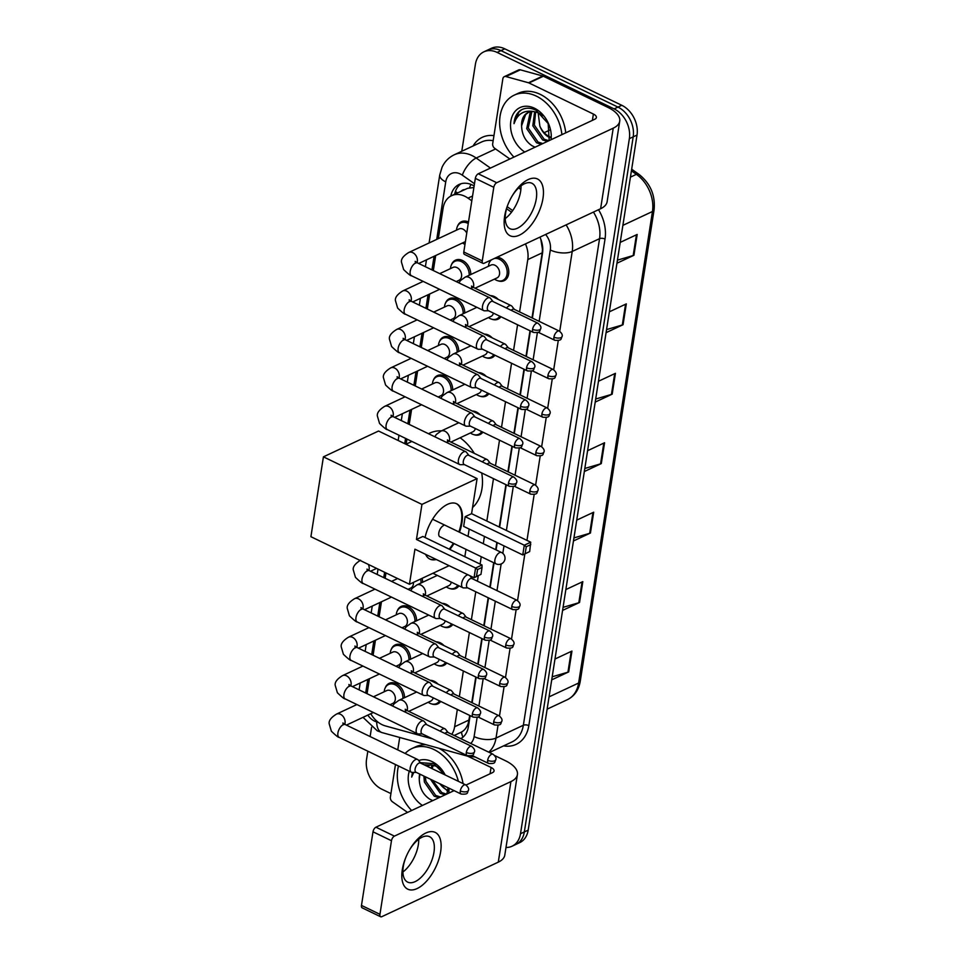 <?xml version="1.0" encoding="UTF-8"?>
<svg xmlns="http://www.w3.org/2000/svg" width="965" height="965" viewBox="0 0 965 965"><rect width="100%" height="100%" fill="white"/><g stroke="black" fill="none" stroke-linecap="round" stroke-linejoin="round"><path stroke-width="1.45" d="M490.437 295.64A12.605 9.336 64.9 0 1 494.502 296.617A12.605 9.336 64.9 0 1 498.266 299.427M500.944 316.737A12.605 9.336 64.9 0 1 498.097 319.15A12.605 9.336 64.9 0 1 492.066 319.282M484.418 334.107A12.605 9.336 64.9 0 1 488.471 335.084A12.605 9.336 64.9 0 1 492.247 337.895M494.924 355.217A12.605 9.336 64.9 0 1 492.078 357.617A12.605 9.336 64.9 0 1 486.046 357.75M478.387 372.587A12.605 9.336 64.9 0 1 482.452 373.552A12.605 9.336 64.9 0 1 486.215 376.362M488.893 393.684A12.605 9.336 64.9 0 1 486.058 396.084A12.605 9.336 64.9 0 1 480.027 396.217M472.368 411.054A12.605 9.336 64.9 0 1 476.421 412.031A12.605 9.336 64.9 0 1 480.196 414.829M482.874 432.151A12.605 9.336 64.9 0 1 480.027 434.552A12.605 9.336 64.9 0 1 473.996 434.684M458.918 585.815A12.605 9.336 64.9 0 1 455.938 588.433A12.605 9.336 64.9 0 1 449.907 588.566M442.247 603.39A12.605 9.336 64.9 0 1 446.3 604.367A12.605 9.336 64.9 0 1 450.076 607.178M452.754 624.5A12.605 9.336 64.9 0 1 449.907 626.9A12.605 9.336 64.9 0 1 443.876 627.033M436.216 641.87A12.605 9.336 64.9 0 1 440.281 642.835A12.605 9.336 64.9 0 1 444.057 645.645M446.735 662.967A12.605 9.336 64.9 0 1 443.888 665.368A12.605 9.336 64.9 0 1 437.857 665.5M430.197 680.337A12.605 9.336 64.9 0 1 434.25 681.314A12.605 9.336 64.9 0 1 438.026 684.113M440.703 701.434A12.605 9.336 64.9 0 1 437.857 703.835A12.605 9.336 64.9 0 1 431.825 703.968M497.072 257.197A12.605 9.336 64.9 0 1 500.521 258.15A12.605 9.336 64.9 0 1 508.603 269.681A12.605 9.336 64.9 0 1 504.128 280.682A12.605 9.336 64.9 0 1 498.097 280.815M385.216 687.9A12.605 9.336 64.9 0 1 389.185 683.353A12.605 9.336 64.9 0 1 396.265 683.654A12.605 9.336 64.9 0 1 404.528 697.683M391.235 649.421A12.605 9.336 64.9 0 1 395.204 644.885A12.605 9.336 64.9 0 1 402.284 645.187A12.605 9.336 64.9 0 1 410.547 659.216M397.266 610.954A12.605 9.336 64.9 0 1 401.223 606.406A12.605 9.336 64.9 0 1 408.316 606.72A12.605 9.336 64.9 0 1 416.578 620.748M422.103 578.325A12.605 9.336 64.9 0 1 422.598 582.281M445.456 303.203A12.605 9.336 64.9 0 1 449.425 298.655A12.605 9.336 64.9 0 1 456.505 298.969A12.605 9.336 64.9 0 1 464.768 312.998M451.475 264.736A12.605 9.336 64.9 0 1 455.444 260.188A12.605 9.336 64.9 0 1 462.524 260.502A12.605 9.336 64.9 0 1 470.799 274.53M439.425 341.67A12.605 9.336 64.9 0 1 443.393 337.123A12.605 9.336 64.9 0 1 450.486 337.436A12.605 9.336 64.9 0 1 458.749 351.465M433.406 380.138A12.605 9.336 64.9 0 1 437.374 375.602A12.605 9.336 64.9 0 1 444.455 375.904A12.605 9.336 64.9 0 1 452.718 389.932M471.813 200.816L467.989 198.139A23.643 17.515 -115.1 0 0 464.841 196.269A23.643 17.515 -115.1 0 0 451.548 195.69A23.643 17.515 -115.1 0 0 443.104 208.187L438.327 238.645M473.887 187.524L467.543 188.332L451.548 195.69M532.005 317.895L542.197 252.854L542.475 249.296L540.822 239.26M454.201 735.487L461.451 732.073C464.491 730.433 466.746 727.514 468.242 723.328L469.75 715.451M471.764 702.592L475.781 676.984M477.796 664.125L481.8 638.516M483.815 625.646L488.181 597.757M489.846 587.178L493.67 562.716M495.708 549.7L496.854 542.427M499.267 527.023L505.901 484.635M507.916 471.776L511.92 446.168M513.935 433.309L517.952 407.7M519.966 394.842L523.971 369.233M525.985 356.362L529.99 330.766M519.592 311.9L527.783 259.597A23.643 17.515 -115.1 0 0 525.467 243.904M451.789 734.317A23.643 17.515 -115.1 0 0 454.624 726.754L457.338 709.456M459.352 696.597L463.357 670.989M465.371 658.13L469.388 632.521M471.403 619.651L475.769 591.762M477.422 581.183L478.278 575.755M480.1 564.079L481.258 556.721M483.296 543.705L484.43 536.431M486.843 521.028L493.477 478.652M495.491 465.781L499.508 440.173M501.523 427.314L505.527 401.705M507.542 388.847L511.559 363.238M513.573 350.367L517.578 324.771M370.765 713.714A23.643 17.515 -115.1 0 0 385.349 725.909L432.706 738.949M435.685 255.544L433.333 270.55M429.654 294.011L427.314 309.017M423.635 332.479L421.283 347.484M417.616 370.946L415.264 385.952M411.585 409.413L409.232 424.419M406.941 439.063L406.144 444.153M385.976 572.933L385.144 578.3M381.465 601.762L379.112 616.768M375.445 640.229L373.093 655.235M369.414 678.697L367.074 693.702M489.472 262.384A12.605 9.336 64.9 0 1 490.606 260.224M457.506 226.268A12.605 9.336 64.9 0 1 461.463 221.721A12.605 9.336 64.9 0 1 468.495 221.998M474.129 185.968A23.643 17.515 -115.1 0 0 472.392 185.027A23.643 17.515 -115.1 0 0 459.111 184.46A23.643 17.515 -115.1 0 0 450.812 196.076M454.66 194.242A23.643 17.515 64.9 0 1 461.101 183.712M461.777 151.264L475.395 64.329A23.643 17.515 64.9 0 1 483.851 51.845A23.643 17.515 64.9 0 1 497.132 52.424L614.138 108.9A23.643 17.515 64.9 0 1 629.361 138.646L520.509 833.736A23.643 17.515 64.9 0 1 512.053 846.221A23.643 17.515 64.9 0 1 505.998 847.475M390.921 793.592L381.766 789.165A23.643 17.515 64.9 0 1 366.543 759.419L367.834 751.204M370.126 736.56L371.585 727.248M483.851 51.845L491.523 48.25A23.643 17.515 64.9 0 1 504.804 48.829L621.81 105.306L617.974 107.103A23.643 17.515 64.9 0 1 633.197 136.849L524.345 831.939A23.643 17.515 64.9 0 1 515.889 844.423A23.643 17.515 64.9 0 0 524.345 831.939L633.197 136.849A23.643 17.515 64.9 0 0 617.974 107.103L500.968 50.626L617.974 107.103L614.138 108.9M487.687 50.047A23.643 17.515 64.9 0 1 500.968 50.626A23.643 17.515 64.9 0 0 487.687 50.047M511.522 212.203L506.577 208.717M532.378 318.076L542.499 253.397A23.643 17.515 -115.1 0 0 539.93 237.137M460.824 738.683A23.643 17.515 -115.1 0 0 468.387 726.657L470.124 715.632M472.138 702.761L476.143 677.165M478.157 664.294L482.162 638.697M484.177 625.827L488.543 597.926M490.208 587.359L494.032 562.885M496.07 549.869L497.216 542.595M499.629 527.204L506.263 484.816M508.278 471.945L512.282 446.349M514.297 433.478L518.314 407.881M520.328 395.011L524.333 369.414M526.347 356.543L530.364 330.935M461.777 738.092A23.643 17.515 64.9 0 1 460.281 738.418M621.81 105.306A23.643 17.515 64.9 0 1 637.021 135.064L528.181 830.141A23.643 17.515 64.9 0 1 519.725 842.626L512.053 846.221M563.065 607.347L578.819 602.739A6.309 2.847 8.9 0 0 579.555 602.462L562.583 610.411M565.852 589.579L582.824 581.63L579.555 602.462M552.197 676.791L567.939 672.183A6.309 2.847 8.9 0 0 568.687 671.905L551.715 679.855M554.971 659.023L571.943 651.073L568.687 671.905M595.694 399.028L611.436 394.432A6.309 2.847 8.9 0 0 612.184 394.154L595.212 402.091M598.469 381.259L615.441 373.322L612.184 394.154M606.563 329.596L622.316 324.988A6.309 2.847 8.9 0 0 623.052 324.71L606.08 332.66M609.349 311.828L626.321 303.878L623.052 324.71M617.431 260.152L633.185 255.544A6.309 2.847 8.9 0 0 633.933 255.279L616.961 263.216M620.218 242.384L637.19 234.447L633.933 255.279M573.946 537.915L589.687 533.307A6.309 2.847 8.9 0 0 590.435 533.03L573.463 540.967M576.72 520.135L593.692 512.198L590.435 533.03M584.814 468.471L600.568 463.863A6.309 2.847 8.9 0 0 601.304 463.586L584.332 471.535M587.601 450.703L604.572 442.754L601.304 463.586M513.947 157.09A39.396 29.191 64.9 0 1 514.2 95.161A39.396 29.191 64.9 0 1 536.335 96.126A39.396 29.191 64.9 0 1 561.907 134.642M514.2 95.161L518.024 93.376A39.396 29.191 64.9 0 1 540.171 94.329A39.396 29.191 64.9 0 1 565.743 132.844M524.755 152.024A25.693 19.035 64.9 0 1 511.1 119.696A25.693 19.035 64.9 0 1 534.441 108.213A25.693 19.035 64.9 0 1 551.087 139.696M528.651 112.254L525.611 114.594L521.582 125.788C521.896 134.678 525.442 141.373 532.234 145.86L535.117 147.175M549.182 140.588L548.168 123.58L536.033 110.227C530.268 107.465 525.02 107.549 520.304 110.468C516.504 113.424 514.405 117.827 514.007 123.665C517.53 113.629 524.369 109.648 534.538 111.723A17.804 13.196 64.9 0 0 528.144 112.471A17.804 13.196 64.9 0 0 521.582 125.788M531.884 111.554L528.229 127.911L538.036 142.048L542.812 143.58M531.027 111.626L530.183 112.459L526.709 128.622L536.516 142.76L541.293 144.292M543.102 115.704L538.386 112.796L534.538 111.723M535.659 111.916L534.321 125.064L544.127 139.201L548.904 140.721M534.646 111.735L532.801 125.776L542.607 139.913L547.384 141.433M550.159 136.958A17.804 13.196 64.9 0 1 549.531 136.668A17.804 13.196 64.9 0 1 539.869 126.186C541.896 131.264 544.839 134.895 548.699 137.066L550.026 137.706M539.869 126.186L538.132 112.7M521.739 109.636L518.893 112.037L514.007 123.665M504.623 216.341A31.519 15.657 -64.2 0 1 508.036 204.291A31.519 15.657 -64.2 0 1 511.583 196.932A31.519 15.657 -64.2 0 1 534.272 178.187A31.519 15.657 -64.2 0 1 542.969 198.392A31.519 15.657 -64.2 0 1 519.447 235.134A31.519 15.657 -64.2 0 1 504.623 216.341M508.193 203.892A25.211 12.533 115.8 0 0 505.612 213.168A25.211 12.533 115.8 0 0 509.99 228.705A25.211 12.533 115.8 0 0 525.418 221.853A25.211 12.533 115.8 0 0 536.287 198.814A25.211 12.533 115.8 0 0 531.908 183.278A25.211 12.533 115.8 0 0 511.378 197.306M521.04 185.847A25.211 12.533 -64.2 0 1 520.654 191.263A25.211 12.533 -64.2 0 1 505.226 218.597M509.87 158.996L494.707 148.333A3.944 2.919 -115.1 0 1 492.693 143.676L502.862 78.756A3.944 2.919 -115.1 0 1 504.273 76.669L518.651 69.938A3.944 2.919 64.9 0 1 520.328 69.83L542.825 76.03A3.944 2.919 64.9 0 1 543.367 76.235L607.769 107.32A31.519 14.246 -171.1 0 1 619.735 121.168A31.519 14.246 -171.1 0 1 613.221 128.176L496.734 182.711A3.944 1.954 115.8 0 0 493.791 187.306L475.323 178.38A3.944 1.954 -64.2 0 1 478.266 173.784L594.754 119.262A7.877 3.558 8.9 0 0 596.382 117.513A7.877 3.558 8.9 0 0 593.391 114.051L528.989 82.966A3.944 2.919 -115.1 0 0 528.446 82.761L505.95 76.561A3.944 2.919 -115.1 0 0 504.273 76.669M619.735 121.168L607.118 201.721A31.519 14.246 -171.1 0 1 600.616 208.73L484.128 263.252A3.944 1.954 115.8 0 1 482.958 263.336A3.944 1.954 115.8 0 1 482.271 260.9L493.791 187.306M482.958 263.336L464.479 254.41A3.944 1.954 -64.2 0 1 463.791 251.986L475.323 178.38M428.472 433.707L429.727 433.116A43.341 32.11 64.9 0 1 441.475 430.848M460.124 437.784A43.341 32.11 64.9 0 1 474.298 453.357M481.692 472.959A43.341 32.11 64.9 0 1 472.548 507.542M425.058 537.517A30.735 15.271 -64.2 0 1 456.626 503.754A30.735 15.271 -64.2 0 1 461.958 522.68A30.735 15.271 -64.2 0 1 459.473 532.21M453.996 543.56A30.735 15.271 -64.2 0 1 449.811 549.459M436.301 559.507A30.735 15.271 -64.2 0 1 429.907 559.097A30.735 15.271 -64.2 0 1 425.601 554.344M414.938 549.194L474.056 577.721L475.576 568.011L416.458 539.471L421.946 504.406L323.42 456.843L310.911 536.697L409.45 584.259L414.938 549.194M476.469 576.479L480.968 574.38L474.056 577.721L476.469 576.479L477.554 569.543L475.576 568.011L482.005 564.995L422.887 536.456L416.458 539.471M409.45 584.259L449.111 565.683M464.841 556.721L465.999 549.35M468.037 536.335L469.171 529.061M421.946 504.406L477.084 478.592L471.583 513.669L465.166 516.673L463.646 526.395L522.765 554.935L524.284 545.213L530.714 542.197L529.676 551.582L522.765 554.935L529.676 551.582M477.084 478.592L378.545 431.029L323.42 456.843M477.554 569.543L482.054 567.432L482.005 564.995M480.968 574.38L482.054 567.432M471.583 513.669L530.714 542.197M465.166 516.673L524.284 545.213L526.263 546.745L525.165 553.681M530.762 544.634L526.263 546.745M435.685 559.205A30.735 15.271 -64.2 0 1 429.594 558.952M443.514 525.575A6.309 3.136 115.8 0 0 439.184 531.353A6.309 3.136 115.8 0 0 439.907 536.805A6.309 3.136 115.8 0 0 440.245 536.926M456.312 503.609A30.735 15.271 -64.2 0 1 458.858 531.908M453.381 543.271A30.735 15.271 -64.2 0 1 449.195 549.169M415.565 263.228L415.179 261.346L417.592 262.95A7.093 3.522 115.8 0 0 413.249 264.868A7.093 3.522 115.8 0 0 410.197 271.346A7.093 3.522 115.8 0 0 410.137 271.744A7.093 3.522 115.8 0 0 411.428 275.725C410.909 276.099 408.316 274.06 403.647 269.597L401.44 262.034C401.03 258.934 403.479 255.749 408.774 252.48L459.014 228.958A7.093 5.259 64.9 0 1 462.995 229.139A7.093 5.259 64.9 0 1 466.746 233.108M464.997 244.338A11.821 8.757 64.9 0 1 464.225 244A11.821 8.757 64.9 0 1 462.512 242.987M456.505 230.14A11.821 8.757 64.9 0 1 460.848 222.879A11.821 8.757 64.9 0 1 467.482 223.168A11.821 8.757 64.9 0 1 468.242 223.578M493.006 301.538L490.558 298.39A7.093 3.522 115.8 0 0 489.894 297.847A7.093 3.522 115.8 0 0 487.783 297.98A7.093 3.522 115.8 0 0 482.5 306.255A7.093 3.522 115.8 0 0 483.73 310.621A7.093 3.522 115.8 0 0 484.575 310.802L488.555 310.766M532.596 329.294A5.127 2.545 115.8 0 1 534.803 324.614A5.127 2.545 115.8 0 1 537.939 323.227L492.729 301.406A5.127 2.545 115.8 0 0 491.209 301.502A5.127 2.545 115.8 0 0 487.385 307.473A5.127 2.545 115.8 0 0 488.278 310.633L533.476 332.443C541.365 332.985 539.182 330.995 540.762 328.631A5.127 2.316 8.9 0 1 539.712 329.765A5.127 2.316 -171.1 0 1 532.596 329.294A5.127 2.545 115.8 0 0 533.476 332.443M465.419 241.588A7.093 5.259 64.9 0 1 465.021 241.805L418.714 263.481M439.738 273.638L452.983 267.426A7.093 5.259 64.9 0 1 456.976 267.607A7.093 5.259 64.9 0 1 461.523 274.096A7.093 5.259 64.9 0 1 459.002 280.272L456.204 281.587M458.918 282.793A11.821 8.757 64.9 0 1 458.194 282.48A11.821 8.757 64.9 0 1 456.493 281.454M450.474 268.608A11.821 8.757 64.9 0 1 454.817 261.358A11.821 8.757 64.9 0 1 461.463 261.648A11.821 8.757 64.9 0 1 469.195 275.278M486.987 340.006L484.539 336.869A7.093 3.522 115.8 0 0 483.863 336.315A7.093 3.522 115.8 0 0 481.764 336.447A7.093 3.522 115.8 0 0 476.469 344.722A7.093 3.522 115.8 0 0 477.699 349.089A7.093 3.522 115.8 0 0 478.544 349.27L482.536 349.233M526.564 367.762A5.127 2.545 115.8 0 1 528.772 363.081A5.127 2.545 115.8 0 1 531.908 361.694L486.71 339.873A5.127 2.545 115.8 0 0 485.19 339.969A5.127 2.545 115.8 0 0 481.366 345.94A5.127 2.545 115.8 0 0 482.259 349.101L527.457 370.922C535.346 371.453 533.15 369.462 534.743 367.098A5.127 2.316 8.9 0 1 533.681 368.232A5.127 2.316 -171.1 0 1 526.564 367.762A5.127 2.545 115.8 0 0 527.457 370.922M433.707 312.105L446.964 305.905A7.093 5.259 64.9 0 1 450.945 306.074A7.093 5.259 64.9 0 1 455.492 312.564A7.093 5.259 64.9 0 1 452.983 318.74L450.185 320.054M452.899 321.261A11.821 8.757 64.9 0 1 452.175 320.947A11.821 8.757 64.9 0 1 450.474 319.922M444.455 307.075A11.821 8.757 64.9 0 1 448.797 299.826A11.821 8.757 64.9 0 1 455.432 300.115A11.821 8.757 64.9 0 1 463.176 313.746M480.956 378.473L478.507 375.337A7.093 3.522 115.8 0 0 477.844 374.782A7.093 3.522 115.8 0 0 475.745 374.915A7.093 3.522 115.8 0 0 470.45 383.189A7.093 3.522 115.8 0 0 471.68 387.556A7.093 3.522 115.8 0 0 472.524 387.737L476.505 387.701M520.545 406.229A5.127 2.545 115.8 0 1 522.753 401.549A5.127 2.545 115.8 0 1 525.889 400.161L480.679 378.34A5.127 2.545 115.8 0 0 479.159 378.437A5.127 2.545 115.8 0 0 475.335 384.408A5.127 2.545 115.8 0 0 476.228 387.568L521.438 409.389C529.315 409.92 527.131 407.93 528.724 405.565A5.127 2.316 8.9 0 1 527.662 406.711A5.127 2.316 -171.1 0 1 520.545 406.229A5.127 2.545 115.8 0 0 521.438 409.389M427.688 350.572L440.945 344.372A7.093 5.259 64.9 0 1 444.925 344.541A7.093 5.259 64.9 0 1 449.473 351.031A7.093 5.259 64.9 0 1 446.952 357.219L444.153 358.522M446.867 359.728A11.821 8.757 64.9 0 1 446.156 359.414A11.821 8.757 64.9 0 1 444.443 358.389M438.436 345.542A11.821 8.757 64.9 0 1 442.766 338.293A11.821 8.757 64.9 0 1 449.413 338.582A11.821 8.757 64.9 0 1 457.145 352.213M474.937 416.94L472.488 413.804A7.093 3.522 115.8 0 0 471.825 413.249A7.093 3.522 115.8 0 0 469.714 413.394A7.093 3.522 115.8 0 0 464.418 421.657A7.093 3.522 115.8 0 0 465.649 426.023A7.093 3.522 115.8 0 0 466.505 426.204L470.486 426.168M514.514 444.696A5.127 2.545 115.8 0 1 516.721 440.016A5.127 2.545 115.8 0 1 519.858 438.629L474.659 416.808A5.127 2.545 115.8 0 0 473.14 416.904A5.127 2.545 115.8 0 0 469.316 422.875A5.127 2.545 115.8 0 0 470.208 426.035L515.406 447.856C523.295 448.387 521.112 446.397 522.692 444.033A5.127 2.316 8.9 0 1 521.643 445.179A5.127 2.316 -171.1 0 1 514.514 444.696A5.127 2.545 115.8 0 0 515.406 447.856M421.657 389.04L434.913 382.84A7.093 5.259 64.9 0 1 438.906 383.008A7.093 5.259 64.9 0 1 443.442 389.498A7.093 5.259 64.9 0 1 440.933 395.686L438.134 396.989M440.848 398.195A11.821 8.757 64.9 0 1 440.124 397.882A11.821 8.757 64.9 0 1 438.424 396.856M432.404 384.01A11.821 8.757 64.9 0 1 436.747 376.76A11.821 8.757 64.9 0 1 443.393 377.05A11.821 8.757 64.9 0 1 451.125 390.68M468.918 455.408L466.469 452.271A7.093 3.522 115.8 0 0 465.793 451.717A7.093 3.522 115.8 0 0 463.695 451.861A7.093 3.522 115.8 0 0 458.399 460.124A7.093 3.522 115.8 0 0 459.63 464.491A7.093 3.522 115.8 0 0 460.474 464.672L464.455 464.635M508.495 483.175A5.127 2.545 115.8 0 1 510.702 478.483A5.127 2.545 115.8 0 1 513.838 477.096L468.64 455.275A5.127 2.545 115.8 0 0 467.12 455.383A5.127 2.545 115.8 0 0 463.296 461.354A5.127 2.545 115.8 0 0 464.177 464.503L509.387 486.324C517.264 486.855 515.081 484.864 516.673 482.5A5.127 2.316 8.9 0 1 515.612 483.646A5.127 2.316 -171.1 0 1 508.495 483.175A5.127 2.545 115.8 0 0 509.387 486.324M444.817 609.289L442.368 606.153A7.093 3.522 115.8 0 0 441.705 605.598A7.093 3.522 115.8 0 0 439.594 605.731A7.093 3.522 115.8 0 0 434.298 614.005A7.093 3.522 115.8 0 0 435.529 618.372A7.093 3.522 115.8 0 0 436.385 618.553L440.366 618.517M484.394 637.045A5.127 2.545 115.8 0 1 486.601 632.365A5.127 2.545 115.8 0 1 489.738 630.977L444.539 609.156A5.127 2.545 115.8 0 0 443.019 609.253A5.127 2.545 115.8 0 0 439.196 615.224A5.127 2.545 115.8 0 0 440.088 618.384L485.286 640.205C493.175 640.736 490.992 638.746 492.572 636.381A5.127 2.316 8.9 0 1 491.523 637.515A5.127 2.316 -171.1 0 1 484.394 637.045A5.127 2.545 115.8 0 0 485.286 640.205M410.728 590.544A11.821 8.757 64.9 0 1 410.004 590.23A11.821 8.757 64.9 0 1 408.304 589.205M438.798 647.756L436.349 644.62A7.093 3.522 115.8 0 0 435.673 644.065A7.093 3.522 115.8 0 0 433.575 644.198A7.093 3.522 115.8 0 0 428.279 652.473A7.093 3.522 115.8 0 0 429.509 656.839A7.093 3.522 115.8 0 0 430.354 657.02L434.334 656.984M478.375 675.512A5.127 2.545 115.8 0 1 480.582 670.832A5.127 2.545 115.8 0 1 483.718 669.445L438.52 647.624A5.127 2.545 115.8 0 0 437 647.72A5.127 2.545 115.8 0 0 433.176 653.691A5.127 2.545 115.8 0 0 434.057 656.851L479.267 678.672C487.144 679.203 484.961 677.213 486.553 674.849A5.127 2.316 8.9 0 1 485.492 675.982A5.127 2.316 -171.1 0 1 478.375 675.512A5.127 2.545 115.8 0 0 479.267 678.672M413.394 582.402A7.093 5.259 64.9 0 1 410.813 588.023L408.014 589.338M420.607 579.036A11.821 8.757 64.9 0 1 421.005 583.029M385.518 619.856L398.774 613.656A7.093 5.259 64.9 0 1 402.755 613.824A7.093 5.259 64.9 0 1 407.302 620.314A7.093 5.259 64.9 0 1 404.781 626.502L401.983 627.805M404.697 629.011A11.821 8.757 64.9 0 1 403.985 628.698A11.821 8.757 64.9 0 1 402.272 627.672M396.265 614.826A11.821 8.757 64.9 0 1 400.608 607.576A11.821 8.757 64.9 0 1 407.242 607.866A11.821 8.757 64.9 0 1 414.974 621.496M432.766 686.224L430.318 683.087A7.093 3.522 115.8 0 0 429.654 682.532A7.093 3.522 115.8 0 0 427.543 682.677A7.093 3.522 115.8 0 0 422.26 690.94A7.093 3.522 115.8 0 0 423.49 695.307A7.093 3.522 115.8 0 0 424.335 695.488L428.315 695.451M472.355 713.979A5.127 2.545 115.8 0 1 474.563 709.299A5.127 2.545 115.8 0 1 477.699 707.912L432.489 686.091A5.127 2.545 115.8 0 0 430.969 686.187A5.127 2.545 115.8 0 0 427.145 692.158A5.127 2.545 115.8 0 0 428.038 695.319L473.236 717.14C481.125 717.671 478.942 715.68 480.522 713.316A5.127 2.316 8.9 0 1 479.472 714.462A5.127 2.316 -171.1 0 1 472.355 713.979A5.127 2.545 115.8 0 0 473.236 717.14M379.498 658.323L392.743 652.123A7.093 5.259 64.9 0 1 396.736 652.292A7.093 5.259 64.9 0 1 401.271 658.781A7.093 5.259 64.9 0 1 398.762 664.969L395.964 666.272M398.678 667.478A11.821 8.757 64.9 0 1 397.954 667.165A11.821 8.757 64.9 0 1 396.253 666.139M390.234 653.293A11.821 8.757 64.9 0 1 394.576 646.043A11.821 8.757 64.9 0 1 401.223 646.333A11.821 8.757 64.9 0 1 408.955 659.964M426.747 724.691L424.298 721.555A7.093 3.522 115.8 0 0 423.623 721A7.093 3.522 115.8 0 0 421.524 721.145A7.093 3.522 115.8 0 0 416.229 729.407A7.093 3.522 115.8 0 0 417.459 733.774A7.093 3.522 115.8 0 0 418.303 733.955L422.296 733.919M466.324 752.459A5.127 2.545 115.8 0 1 468.532 747.766A5.127 2.545 115.8 0 1 471.668 746.379L426.47 724.558A5.127 2.545 115.8 0 0 424.95 724.667A5.127 2.545 115.8 0 0 421.126 730.638A5.127 2.545 115.8 0 0 422.019 733.786L467.217 755.607C475.106 756.138 472.91 754.148 474.503 751.783A5.127 2.316 8.9 0 1 473.441 752.929A5.127 2.316 -171.1 0 1 466.324 752.459A5.127 2.545 115.8 0 0 467.217 755.607M373.467 696.79L386.724 690.59A7.093 5.259 64.9 0 1 390.704 690.759A7.093 5.259 64.9 0 1 395.252 697.249A7.093 5.259 64.9 0 1 392.731 703.437L389.944 704.74M392.659 705.946A11.821 8.757 64.9 0 1 391.935 705.632A11.821 8.757 64.9 0 1 390.222 704.607M384.215 691.76A11.821 8.757 64.9 0 1 388.557 684.511A11.821 8.757 64.9 0 1 395.192 684.8A11.821 8.757 64.9 0 1 402.924 698.443M420.716 763.17L418.267 760.022A7.093 3.522 115.8 0 0 417.604 759.479A7.093 3.522 115.8 0 0 415.505 759.612A7.093 3.522 115.8 0 0 410.209 767.875A7.093 3.522 115.8 0 0 411.44 772.241A7.093 3.522 115.8 0 0 412.284 772.422L416.265 772.386M460.305 790.926A5.127 2.545 115.8 0 1 462.512 786.246A5.127 2.545 115.8 0 1 465.649 784.847L420.438 763.025A5.127 2.545 115.8 0 0 418.919 763.134A5.127 2.545 115.8 0 0 415.095 769.105A5.127 2.545 115.8 0 0 415.987 772.253L461.198 794.074C469.074 794.605 466.891 792.627 468.483 790.251A5.127 2.316 8.9 0 1 467.422 791.397A5.127 2.316 -171.1 0 1 460.305 790.926A5.127 2.545 115.8 0 0 461.198 794.074M458.87 282.878L460.486 280.538L465.094 277.196L490.98 265.086A7.093 5.259 64.9 0 1 494.961 265.254A7.093 5.259 64.9 0 1 499.508 271.744A7.093 5.259 64.9 0 1 496.999 277.932L475.033 288.209M514.345 309.367L511.896 306.231A7.093 3.522 115.8 0 0 511.233 305.676A7.093 3.522 115.8 0 0 509.134 305.821A7.093 3.522 115.8 0 0 506.516 308.052M494.213 258.536A11.821 8.757 64.9 0 1 499.448 259.296A11.821 8.757 64.9 0 1 507.023 270.103A11.821 8.757 64.9 0 1 502.837 280.417A11.821 8.757 64.9 0 1 496.191 280.127A11.821 8.757 64.9 0 1 494.49 279.102M488.471 266.256A11.821 8.757 64.9 0 1 491.547 259.778M559.278 331.055C561.763 333.118 562.704 334.915 562.113 336.459A5.127 2.316 8.9 0 1 561.051 337.605A5.127 2.316 -171.1 0 1 553.934 337.135A5.127 2.545 115.8 0 1 556.142 332.455A5.127 2.545 115.8 0 1 559.278 331.055L514.068 309.234A5.127 2.545 115.8 0 0 512.548 309.343A5.127 2.545 115.8 0 0 511.221 310.332M508.326 347.846L505.877 344.698A7.093 3.522 115.8 0 0 505.214 344.155A7.093 3.522 115.8 0 0 503.103 344.288A7.093 3.522 115.8 0 0 500.497 346.531M499.774 316.182A11.821 8.757 64.9 0 1 496.806 318.884A11.821 8.757 64.9 0 1 490.172 318.595A11.821 8.757 64.9 0 1 488.459 317.569M553.247 369.523C555.744 371.585 556.684 373.395 556.081 374.927A5.127 2.316 8.9 0 1 555.032 376.073A5.127 2.316 -171.1 0 1 547.903 375.602A5.127 2.545 115.8 0 1 550.11 370.922A5.127 2.545 115.8 0 1 553.247 369.523L508.048 347.714A5.127 2.545 115.8 0 0 506.529 347.81A5.127 2.545 115.8 0 0 505.19 348.799M493.417 313.106A7.093 5.259 64.9 0 1 490.968 316.399L469.002 326.677M502.307 386.314L499.858 383.165A7.093 3.522 115.8 0 0 499.182 382.623A7.093 3.522 115.8 0 0 497.084 382.755A7.093 3.522 115.8 0 0 494.466 384.999M493.754 354.65A11.821 8.757 64.9 0 1 490.787 357.352A11.821 8.757 64.9 0 1 484.141 357.062A11.821 8.757 64.9 0 1 482.44 356.037M547.227 408.002C549.712 410.053 550.665 411.862 550.062 413.406A5.127 2.316 8.9 0 1 549.001 414.54A5.127 2.316 -171.1 0 1 541.884 414.069A5.127 2.545 115.8 0 1 544.091 409.389A5.127 2.545 115.8 0 1 547.227 408.002L502.029 386.181A5.127 2.545 115.8 0 0 500.509 386.277A5.127 2.545 115.8 0 0 499.17 387.267M487.397 351.574A7.093 5.259 64.9 0 1 484.949 354.867L462.983 365.144M496.275 424.781L493.827 421.633A7.093 3.522 115.8 0 0 493.163 421.09A7.093 3.522 115.8 0 0 491.052 421.223A7.093 3.522 115.8 0 0 488.447 423.466M487.723 393.117A11.821 8.757 64.9 0 1 484.756 395.819A11.821 8.757 64.9 0 1 478.121 395.529A11.821 8.757 64.9 0 1 476.408 394.504M541.208 446.469C543.693 448.532 544.634 450.329 544.031 451.873A5.127 2.316 8.9 0 1 542.981 453.007A5.127 2.316 -171.1 0 1 535.865 452.537A5.127 2.545 115.8 0 1 538.072 447.856A5.127 2.545 115.8 0 1 541.208 446.469L495.998 424.648A5.127 2.545 115.8 0 0 494.478 424.745A5.127 2.545 115.8 0 0 493.151 425.734M481.366 390.041A7.093 5.259 64.9 0 1 478.917 393.334L456.964 403.611M490.256 463.248L487.808 460.112A7.093 3.522 115.8 0 0 487.132 459.557A7.093 3.522 115.8 0 0 485.033 459.69A7.093 3.522 115.8 0 0 482.416 461.933M481.704 431.584A11.821 8.757 64.9 0 1 478.737 434.286A11.821 8.757 64.9 0 1 472.09 433.997A11.821 8.757 64.9 0 1 470.389 432.971M535.177 484.937C537.674 486.999 538.615 488.797 538.012 490.341A5.127 2.316 8.9 0 1 536.95 491.475A5.127 2.316 -171.1 0 1 529.833 491.004A5.127 2.545 115.8 0 1 532.041 486.324A5.127 2.545 115.8 0 1 535.177 484.937L489.979 463.116A5.127 2.545 115.8 0 0 488.459 463.212A5.127 2.545 115.8 0 0 487.12 464.201M475.347 428.52A7.093 5.259 64.9 0 1 472.898 431.801L450.932 442.079M467.989 574.802A7.093 3.522 115.8 0 0 466.964 575.104A7.093 3.522 115.8 0 0 462.09 581.606A7.093 3.522 115.8 0 0 462.898 587.733A7.093 3.522 115.8 0 0 463.743 587.914L467.723 587.878M511.764 606.418A5.127 2.545 115.8 0 1 513.971 601.738A5.127 2.545 115.8 0 1 517.107 600.339L471.897 578.518A5.127 2.545 115.8 0 0 470.389 578.626A5.127 2.545 115.8 0 0 466.565 584.597A5.127 2.545 115.8 0 0 467.446 587.745L512.656 609.566C520.533 610.097 518.35 608.119 519.942 605.743A5.127 2.316 8.9 0 1 518.881 606.889A5.127 2.316 -171.1 0 1 511.764 606.418A5.127 2.545 115.8 0 0 512.656 609.566M466.155 617.13L463.707 613.981A7.093 3.522 115.8 0 0 463.043 613.438A7.093 3.522 115.8 0 0 460.932 613.571A7.093 3.522 115.8 0 0 458.327 615.815M457.736 585.248A11.821 8.757 64.9 0 1 454.636 588.168A11.821 8.757 64.9 0 1 448.001 587.878A11.821 8.757 64.9 0 1 446.288 586.853M511.076 638.806C513.573 640.869 514.514 642.678 513.911 644.21A5.127 2.316 8.9 0 1 512.861 645.356A5.127 2.316 -171.1 0 1 505.744 644.885A5.127 2.545 115.8 0 1 507.952 640.205A5.127 2.545 115.8 0 1 511.076 638.806L465.878 616.997A5.127 2.545 115.8 0 0 464.358 617.093A5.127 2.545 115.8 0 0 463.031 618.082M451.306 582.136A7.093 5.259 64.9 0 1 448.797 585.683L426.844 595.96M460.136 655.597L457.687 652.449A7.093 3.522 115.8 0 0 457.012 651.906A7.093 3.522 115.8 0 0 454.913 652.038A7.093 3.522 115.8 0 0 452.296 654.282M451.584 623.933A11.821 8.757 64.9 0 1 448.616 626.635A11.821 8.757 64.9 0 1 441.97 626.345A11.821 8.757 64.9 0 1 440.269 625.32M505.057 677.285C507.542 679.336 508.495 681.145 507.892 682.689A5.127 2.316 8.9 0 1 506.83 683.823A5.127 2.316 -171.1 0 1 499.713 683.353A5.127 2.545 115.8 0 1 501.921 678.672A5.127 2.545 115.8 0 1 505.057 677.285L459.859 655.464A5.127 2.545 115.8 0 0 458.339 655.561A5.127 2.545 115.8 0 0 457 656.55M445.227 620.857A7.093 5.259 64.9 0 1 442.778 624.15L420.812 634.427M454.105 694.064L451.656 690.916A7.093 3.522 115.8 0 0 450.993 690.373A7.093 3.522 115.8 0 0 448.882 690.506A7.093 3.522 115.8 0 0 446.276 692.749M445.553 662.4A11.821 8.757 64.9 0 1 442.597 665.102A11.821 8.757 64.9 0 1 435.951 664.813A11.821 8.757 64.9 0 1 434.238 663.787M499.038 715.753C501.523 717.815 502.463 719.613 501.872 721.157A5.127 2.316 8.9 0 1 500.811 722.29A5.127 2.316 -171.1 0 1 493.694 721.82A5.127 2.545 115.8 0 1 495.901 717.14A5.127 2.545 115.8 0 1 499.038 715.753L453.827 693.932A5.127 2.545 115.8 0 0 452.308 694.028A5.127 2.545 115.8 0 0 450.981 695.017M439.196 659.324A7.093 5.259 64.9 0 1 436.747 662.617L414.793 672.895M448.086 732.531L445.637 729.395A7.093 3.522 115.8 0 0 444.974 728.84A7.093 3.522 115.8 0 0 442.863 728.973A7.093 3.522 115.8 0 0 440.257 731.217M439.533 700.867A11.821 8.757 64.9 0 1 436.566 703.569A11.821 8.757 64.9 0 1 429.932 703.28A11.821 8.757 64.9 0 1 428.219 702.255M493.006 754.22C495.503 756.283 496.444 758.08 495.841 759.624A5.127 2.316 8.9 0 1 494.792 760.758A5.127 2.316 -171.1 0 1 487.663 760.287A5.127 2.545 115.8 0 1 489.87 755.607A5.127 2.545 115.8 0 1 493.006 754.22L447.808 732.399A5.127 2.545 115.8 0 0 446.288 732.495A5.127 2.545 115.8 0 0 444.949 733.484M433.176 697.804A7.093 5.259 64.9 0 1 430.728 701.085L408.762 711.362M402.296 869.755A31.519 15.657 -64.2 0 1 405.71 857.716A31.519 15.657 -64.2 0 1 409.269 850.358A31.519 15.657 -64.2 0 1 431.946 831.601A31.519 15.657 -64.2 0 1 440.643 851.805A31.519 15.657 -64.2 0 1 417.121 888.56A31.519 15.657 -64.2 0 1 402.296 869.755M405.879 857.306A25.211 12.533 115.8 0 0 403.286 866.594A25.211 12.533 115.8 0 0 407.664 882.119A25.211 12.533 115.8 0 0 423.104 875.267A25.211 12.533 115.8 0 0 433.973 852.228A25.211 12.533 115.8 0 0 429.594 836.703A25.211 12.533 115.8 0 0 409.051 850.732M418.714 839.26A25.211 12.533 -64.2 0 1 418.34 844.689A25.211 12.533 -64.2 0 1 402.912 872.01M407.544 812.409L392.381 801.746A3.944 2.919 -115.1 0 1 390.379 797.102L395.469 764.545M397.761 749.901L399.715 737.477M494.719 755.559L505.443 760.734A31.519 14.246 -171.1 0 1 517.409 774.581A31.519 14.246 -171.1 0 1 510.907 781.602L394.42 836.124A3.944 1.954 115.8 0 0 391.476 840.72L372.997 831.806A3.944 1.954 -64.2 0 1 375.94 827.21L454.069 790.637M517.409 774.581L504.792 855.135A31.519 14.246 -171.1 0 1 498.29 862.143L381.802 916.678A3.944 1.954 115.8 0 1 380.632 916.75A3.944 1.954 115.8 0 1 379.945 914.325L391.476 840.72M380.632 916.75L362.152 907.836A3.944 1.954 -64.2 0 1 361.477 905.411L372.997 831.806M466.011 785.052L492.427 772.675A7.877 3.558 8.9 0 0 494.056 770.926A7.877 3.558 8.9 0 0 491.064 767.465L467.699 756.186M411.621 810.504A39.396 29.191 64.9 0 1 398.485 765.993M405.155 753.46A39.396 29.191 64.9 0 1 411.874 748.587A39.396 29.191 64.9 0 1 434.009 749.552A39.396 29.191 64.9 0 1 458.375 781.348M411.874 748.587L415.71 746.789A39.396 29.191 64.9 0 1 426.011 744.715M418.701 760.577A25.693 19.035 64.9 0 1 432.115 761.626A25.693 19.035 64.9 0 1 445.215 774.992M448.906 788.152A25.693 19.035 64.9 0 1 448.773 793.121M419.944 774.159L419.268 779.201C419.57 788.103 423.128 794.786 429.907 799.273L432.79 800.6M446.855 794.014L448.074 787.742M444.769 774.774L433.707 763.641L420.318 762.652M425.348 776.777L425.903 781.324L435.722 795.462L440.486 796.994M423.864 776.053L424.383 782.036L434.19 796.173L438.966 797.705M440.788 769.117L436.059 766.222L432.211 765.136A17.804 13.196 64.9 0 0 426.108 765.764L426.325 765.679M432.453 780.202L441.801 792.615L446.578 794.147M430.487 779.25L440.281 793.327L445.058 794.858M447.844 790.371A17.804 13.196 64.9 0 1 447.205 790.082A17.804 13.196 64.9 0 1 439.98 783.833M439.485 783.592L447.712 791.131M429.558 764.968L428.122 766.741M428.701 765.052L427.399 766.391M433.345 765.341L432.067 768.647M432.32 765.149L430.933 768.092M419.268 779.201A17.804 13.196 64.9 0 1 419.703 774.051M422.441 805.437A25.693 19.035 64.9 0 1 409.281 771.204M412.429 772.422L411.681 777.078L413.78 772.41M423.925 764.714L432.211 765.136M438.822 748.237A39.396 29.191 64.9 0 1 463.055 783.604M412.634 772.422L411.681 777.078M472.56 196.004L467.989 198.139M457.519 192.903A23.643 10.687 -171.1 0 1 455.408 191.48M464.515 189.623A7.877 5.838 -115.1 0 0 461.318 191.13M468.869 723.605A23.643 10.687 -171.1 0 1 468.242 723.328M469.4 187.849A23.643 9.71 -54.9 0 1 471.041 184.436M462.935 737.212A23.643 13.426 -74.6 0 1 461.451 732.073M542.197 252.854L527.783 259.597M469.038 720.011L454.624 726.754M474.491 183.724L462.332 175.172A15.754 11.677 -115.1 0 0 460.221 173.929A15.754 11.677 -115.1 0 0 445.733 181.866L436.723 239.392M445.733 181.866A15.754 7.129 8.9 0 1 439.751 174.942L442.067 167.234C444.708 161.589 448.773 157.44 454.274 154.774A31.519 23.353 64.9 0 1 471.981 155.546A31.519 23.353 64.9 0 1 476.203 158.031L495.6 148.96M367.81 715.101A15.754 11.677 -115.1 0 0 374.541 721.096A15.754 11.677 -115.1 0 0 376.712 721.929L378.316 722.363M363.021 717.345L377.279 730.807L382.116 732.628A15.754 8.95 -74.6 0 1 376.712 721.929M473.103 145.968A35.464 26.272 64.9 0 1 493.959 135.619M493.163 140.697A31.519 23.353 -115.1 0 0 481.595 141.988L454.274 154.774M598.505 209.719A35.464 26.272 64.9 0 1 605.031 239.031L528.832 725.62A35.464 26.272 64.9 0 1 503.573 745.885M629.361 138.646L637.021 135.064M497.132 52.424L504.804 48.829M520.509 833.736L528.181 830.141M566.105 224.881A31.519 23.353 64.9 0 1 572.221 251.455L599.555 238.669A31.519 23.353 -115.1 0 0 593.439 212.095M462.332 175.172A15.754 6.478 -54.9 0 1 476.203 158.031L490.473 168.079M518.627 187.886L520.895 189.478M498.012 725.342L496.022 738.044L523.356 725.258L599.555 238.669A3.944 1.785 -171.1 0 1 605.031 239.031M470.691 743.448A15.754 11.677 -115.1 0 0 474.117 736.585A15.754 7.129 8.9 0 0 496.022 738.044A31.519 23.353 64.9 0 1 488.712 752.145M489.448 752.495L512.077 741.904A31.519 23.353 -115.1 0 0 523.356 725.258A3.944 1.785 -171.1 0 1 528.832 725.62M539.145 321.345L550.315 249.995A15.754 7.129 8.9 0 0 572.221 251.455L559.724 331.297M558.253 340.645L553.693 369.776M552.233 379.112L547.674 408.243M546.214 417.592L541.655 446.711M540.183 456.059L535.623 485.178M534.164 494.526L526.974 540.4M524.851 553.946L517.554 600.58M516.094 609.928L511.534 639.059M510.063 648.396L505.503 677.526M504.044 686.875L499.484 715.994M512.692 210.599L507.18 206.715M434.081 256.292L431.946 269.874M428.05 294.759L425.927 308.342M422.031 333.227L419.908 346.809M416.012 371.694L413.876 385.288M409.98 410.173L407.857 423.756M405.565 438.399L404.733 443.683M384.601 572.257L383.756 577.625M379.86 602.51L377.737 616.092M373.841 640.977L371.706 654.572M367.81 679.457L365.687 693.039M474.117 736.585L477.132 717.369M478.905 706.03L483.151 678.902M484.937 667.563L489.183 640.434M490.956 629.096L495.322 601.207M496.975 590.628L501.149 563.982M502.813 553.355L503.983 545.864M506.396 530.473L513.271 486.553M515.057 475.214L519.303 448.086M521.076 436.747L525.322 409.618M527.095 398.28L531.353 371.151M533.126 359.812L537.372 332.684M550.315 249.995A15.754 11.677 -115.1 0 0 545.611 234.471M382.116 732.628L467.205 756.053A15.754 8.95 -74.6 0 1 464.467 754.28M622.883 225.364L652.461 211.516A7.877 3.558 8.9 0 0 654.089 209.767L580.255 681.278A7.877 3.558 -171.1 0 1 578.626 683.027L652.461 211.516A31.519 23.353 -115.1 0 0 636.393 174.339A7.877 3.233 -54.9 0 1 638.782 174.219C650.386 183.398 655.488 195.244 654.089 209.767M580.255 681.278C578.747 689.987 574.44 696.127 567.36 699.685A31.519 23.353 -115.1 0 0 578.626 683.027L549.049 696.875M630.434 177.126L636.393 174.339L631.424 170.841M600.568 463.863L603.813 443.104M611.436 394.432L614.693 373.672M622.316 324.988L625.561 304.228M633.185 255.544L636.442 234.797M589.687 533.307L592.944 512.548M578.819 602.739L582.064 581.992M567.939 672.183L571.196 651.423M600.616 208.73L613.221 128.176M463.791 251.986L482.271 260.9M592.401 120.36L593.391 114.051M543.367 76.235L528.989 82.966M478.266 173.784L496.734 182.711M528.446 82.761L542.825 76.03M520.328 69.83L505.95 76.561M499.605 552.607A6.309 3.136 -64.2 0 1 501.474 552.487A6.309 6.309 0 0 1 504.96 559.133A6.309 6.309 0 0 1 495.998 563.837A6.309 3.136 -64.2 0 1 494.9 559.953A6.309 3.136 -64.2 0 1 499.605 552.607M408.774 252.48A7.093 5.259 64.9 0 1 412.755 252.649A7.093 5.259 64.9 0 1 417.375 261.177A7.093 5.259 64.9 0 1 417.049 262.673M409.546 301.707L409.16 299.813L411.572 301.418A7.093 3.522 115.8 0 0 407.23 303.336A7.093 3.522 115.8 0 0 404.166 309.825A7.093 3.522 115.8 0 0 404.118 310.211A7.093 3.522 115.8 0 0 405.409 314.192C404.89 314.578 402.296 312.539 397.628 308.064L395.409 300.501C395.011 297.401 397.459 294.216 402.755 290.947A7.093 5.259 64.9 0 1 406.735 291.116A7.093 5.259 64.9 0 1 411.343 299.645A7.093 5.259 64.9 0 1 411.03 301.14M403.515 340.175L403.141 338.281L405.541 339.885A7.093 3.522 115.8 0 0 401.199 341.815A7.093 3.522 115.8 0 0 398.147 348.293A7.093 3.522 115.8 0 0 398.099 348.679A7.093 3.522 115.8 0 0 399.377 352.659C398.859 353.045 396.265 351.007 391.609 346.544L389.39 338.968C388.992 335.868 391.428 332.684 396.724 329.415A7.093 5.259 64.9 0 1 400.716 329.584A7.093 5.259 64.9 0 1 405.324 338.112A7.093 5.259 64.9 0 1 404.998 339.608M397.496 378.642L397.11 376.748L399.522 378.352A7.093 3.522 115.8 0 0 395.18 380.282A7.093 3.522 115.8 0 0 392.128 386.76A7.093 3.522 115.8 0 0 392.067 387.146A7.093 3.522 115.8 0 0 393.358 391.127C392.839 391.513 390.246 389.474 385.578 385.011L383.358 377.436C382.96 374.336 385.409 371.151 390.704 367.882A7.093 5.259 64.9 0 1 394.685 368.063A7.093 5.259 64.9 0 1 399.305 376.579A7.093 5.259 64.9 0 1 398.979 378.075M391.464 417.109L391.09 415.215L393.491 416.82A7.093 3.522 115.8 0 0 389.16 418.75A7.093 3.522 115.8 0 0 386.096 425.227A7.093 3.522 115.8 0 0 386.048 425.613A7.093 3.522 115.8 0 0 387.327 429.594C386.808 429.98 384.215 427.941 379.559 423.478L377.339 415.903C376.941 412.803 379.39 409.618 384.673 406.349A7.093 5.259 64.9 0 1 388.666 406.53A7.093 5.259 64.9 0 1 393.274 415.059A7.093 5.259 64.9 0 1 392.96 416.542M368.341 564.416A7.093 5.259 64.9 0 1 369.185 568.928A7.093 5.259 64.9 0 1 368.859 570.424M367.375 570.99L366.99 569.097L369.402 570.701A7.093 3.522 115.8 0 0 365.06 572.619A7.093 3.522 115.8 0 0 362.008 579.109A7.093 3.522 115.8 0 0 361.947 579.495A7.093 3.522 115.8 0 0 363.238 583.475L435.529 618.372M361.344 609.458L360.97 607.564L363.371 609.168A7.093 3.522 115.8 0 0 359.04 611.098A7.093 3.522 115.8 0 0 355.976 617.576A7.093 3.522 115.8 0 0 355.928 617.962A7.093 3.522 115.8 0 0 357.207 621.942C356.688 622.328 354.095 620.29 349.439 615.827L347.219 608.252C346.821 605.152 349.27 601.967 354.553 598.698A7.093 5.259 64.9 0 1 358.546 598.867A7.093 5.259 64.9 0 1 363.154 607.395A7.093 5.259 64.9 0 1 362.84 608.891M355.325 647.925L354.939 646.031L357.352 647.636A7.093 3.522 115.8 0 0 353.009 649.566A7.093 3.522 115.8 0 0 349.957 656.043A7.093 3.522 115.8 0 0 349.897 656.429A7.093 3.522 115.8 0 0 351.188 660.41C350.669 660.796 348.076 658.757 343.407 654.294L341.188 646.719C340.79 643.619 343.238 640.434 348.534 637.165A7.093 5.259 64.9 0 1 352.514 637.334A7.093 5.259 64.9 0 1 357.134 645.862A7.093 5.259 64.9 0 1 356.809 647.358M349.306 686.392L348.92 684.499L351.332 686.103A7.093 3.522 115.8 0 0 346.99 688.033A7.093 3.522 115.8 0 0 343.926 694.51A7.093 3.522 115.8 0 0 343.878 694.897A7.093 3.522 115.8 0 0 345.156 698.877C344.638 699.263 342.056 697.225 337.388 692.761L335.169 685.186C334.771 682.086 337.219 678.902 342.515 675.633A7.093 5.259 64.9 0 1 346.495 675.814A7.093 5.259 64.9 0 1 351.103 684.342A7.093 5.259 64.9 0 1 350.79 685.825M343.275 724.86L342.901 722.966L345.301 724.57A7.093 3.522 115.8 0 0 340.959 726.5A7.093 3.522 115.8 0 0 337.907 732.978A7.093 3.522 115.8 0 0 337.859 733.364A7.093 3.522 115.8 0 0 339.137 737.344C338.619 737.73 336.025 735.692 331.369 731.229L329.149 723.654C328.751 720.566 331.188 717.381 336.483 714.1A7.093 5.259 64.9 0 1 340.464 714.281A7.093 5.259 64.9 0 1 345.084 722.809A7.093 5.259 64.9 0 1 344.758 724.305M465.094 277.196A7.093 5.259 64.9 0 1 469.074 277.365A7.093 5.259 64.9 0 1 473.694 285.893A7.093 5.259 64.9 0 1 473.369 287.389M471.885 287.956L471.511 286.062L473.911 287.666A7.093 3.522 115.8 0 0 471.813 287.799A7.093 3.522 115.8 0 0 470.643 288.547M553.934 337.135A5.127 2.545 115.8 0 0 554.827 340.283L538.253 332.286M452.85 321.345L454.455 319.005L459.075 315.664A7.093 5.259 64.9 0 1 463.055 315.844A7.093 5.259 64.9 0 1 467.675 324.373A7.093 5.259 64.9 0 1 467.35 325.856M465.866 326.423L465.48 324.53L467.892 326.134A7.093 3.522 115.8 0 0 465.781 326.279A7.093 3.522 115.8 0 0 464.623 327.026M547.903 375.602A5.127 2.545 115.8 0 0 548.795 378.75L532.222 370.753M446.831 359.812L448.435 357.472L453.043 354.131A7.093 5.259 64.9 0 1 457.036 354.312A7.093 5.259 64.9 0 1 461.644 362.84A7.093 5.259 64.9 0 1 461.318 364.324M459.835 364.891L459.461 362.997L461.861 364.601A7.093 3.522 115.8 0 0 459.762 364.746A7.093 3.522 115.8 0 0 458.592 365.494M541.884 414.069A5.127 2.545 115.8 0 0 542.776 417.218L526.202 409.22M440.8 398.28L442.416 395.94L447.024 392.61A7.093 5.259 64.9 0 1 451.005 392.779A7.093 5.259 64.9 0 1 455.625 401.307A7.093 5.259 64.9 0 1 455.299 402.803M453.815 403.358L453.429 401.476L455.842 403.068A7.093 3.522 115.8 0 0 453.731 403.213A7.093 3.522 115.8 0 0 452.573 403.961M535.865 452.537A5.127 2.545 115.8 0 0 536.745 455.685L520.171 447.688M434.781 436.747L436.385 434.419L440.993 431.078A7.093 5.259 64.9 0 1 444.986 431.246A7.093 5.259 64.9 0 1 449.594 439.775A7.093 5.259 64.9 0 1 449.28 441.27M447.796 441.825L447.41 439.944L449.811 441.548A7.093 3.522 115.8 0 0 447.712 441.681A7.093 3.522 115.8 0 0 446.542 442.428M529.833 491.004A5.127 2.545 115.8 0 0 530.726 494.164L514.152 486.155M410.68 590.628L412.296 588.288L416.904 584.947A7.093 5.259 64.9 0 1 420.885 585.128A7.093 5.259 64.9 0 1 425.505 593.656A7.093 5.259 64.9 0 1 425.179 595.14M423.695 595.707L423.309 593.813L425.722 595.417A7.093 3.522 115.8 0 0 423.611 595.562A7.093 3.522 115.8 0 0 422.453 596.31M505.744 644.885A5.127 2.545 115.8 0 0 506.625 648.034L490.051 640.036M404.661 629.096L406.265 626.755L410.873 623.414A7.093 5.259 64.9 0 1 414.866 623.595A7.093 5.259 64.9 0 1 419.473 632.123A7.093 5.259 64.9 0 1 419.16 633.607M417.664 634.174L417.29 632.28L419.691 633.884A7.093 3.522 115.8 0 0 417.592 634.029A7.093 3.522 115.8 0 0 416.422 634.777M499.713 683.353A5.127 2.545 115.8 0 0 500.606 686.501L484.032 678.504M398.629 667.563L400.246 665.223L404.854 661.881A7.093 5.259 64.9 0 1 408.834 662.062A7.093 5.259 64.9 0 1 413.454 670.591A7.093 5.259 64.9 0 1 413.129 672.086M411.645 672.641L411.259 670.759L413.671 672.352A7.093 3.522 115.8 0 0 411.572 672.496A7.093 3.522 115.8 0 0 410.402 673.244M493.694 721.82A5.127 2.545 115.8 0 0 494.587 724.968L478.001 716.971M392.61 706.03L394.215 703.702L398.834 700.361A7.093 5.259 64.9 0 1 402.815 700.53A7.093 5.259 64.9 0 1 407.423 709.058A7.093 5.259 64.9 0 1 407.109 710.554M405.626 711.109L405.24 709.227L407.652 710.831A7.093 3.522 115.8 0 0 405.541 710.964A7.093 3.522 115.8 0 0 404.371 711.712M487.663 760.287A5.127 2.545 115.8 0 0 488.555 763.448L471.981 755.438M498.29 862.143L510.907 781.602M361.477 905.411L379.945 914.325M490.075 773.785L491.064 767.465M375.94 827.21L394.42 836.124M467.205 756.053L475.214 757.006M439.751 174.942L429.099 242.963M426.458 259.862L425.384 266.702M420.426 298.33L419.353 305.169M414.407 336.797L413.334 343.649M408.376 375.264L407.314 382.116M402.357 413.744L401.283 420.583M398.991 435.227L398.159 440.51M378.027 569.097L377.182 574.452M372.237 606.08L371.163 612.932M366.218 644.548L365.144 651.399M360.186 683.027L359.113 689.866M631.677 169.213L638.782 174.219M567.36 699.685L547.131 709.154M550.062 129.925L544.176 132.688M405.927 444.25L411.91 441.451M432.561 519.218L501.474 552.487M439.606 536.612L495.998 563.837M537.939 323.227C540.424 325.289 541.365 327.087 540.762 328.631M460.848 222.879L464.744 221.057M411.428 275.725L483.73 310.621M417.592 262.95L489.894 297.847M531.908 361.694C534.405 363.757 535.346 365.554 534.743 367.098M423.165 281.382L402.755 290.947M454.817 261.358L458.725 259.525M405.409 314.192L477.699 349.089M439.642 289.343L412.682 301.961M411.572 301.418L483.863 336.315M525.889 400.161C528.374 402.224 529.315 404.021 528.724 405.565M417.145 319.861L396.724 329.415M448.797 299.826L452.694 297.992M399.377 352.659L471.68 387.556M433.623 327.81L406.663 340.428M405.541 339.885L477.844 374.782M519.858 438.629C522.355 440.691 523.295 442.489 522.692 444.033M411.126 358.329L390.704 367.882M442.766 338.293L446.674 336.459M393.358 391.127L465.649 426.023M427.592 366.278L400.644 378.895M399.522 378.352L471.825 413.249M513.838 477.096C516.323 479.159 517.276 480.956 516.673 482.5M405.095 396.796L384.673 406.349M436.747 376.76L440.655 374.939M387.327 429.594L459.63 464.491M421.572 404.745L394.613 417.363M393.491 416.82L465.793 451.717M489.738 630.977C492.234 633.04 493.175 634.837 492.572 636.381M363.238 583.475C362.719 583.861 360.126 581.823 355.458 577.347L353.238 569.784C352.84 566.684 355.289 563.5 360.584 560.231M376.591 568.397L370.524 571.244M369.402 570.701L441.705 605.598M483.718 669.445C486.203 671.507 487.156 673.305 486.553 674.849M397.616 578.542L391.537 581.388M374.975 589.145L354.553 598.698M357.207 621.942L429.509 656.839M391.452 597.094L364.493 609.711M363.371 609.168L435.673 644.065M477.699 707.912C480.184 709.975 481.125 711.772 480.522 713.316M368.956 627.612L348.534 637.165M400.608 607.576L404.504 605.743M351.188 660.41L423.49 695.307M385.421 635.561L358.473 648.178M357.352 647.636L429.654 682.532M471.668 746.379C474.165 748.442 475.106 750.239 474.503 751.783M362.924 666.079L342.515 675.633M394.576 646.043L398.485 644.222M345.156 698.877L417.459 733.774M379.402 674.028L352.442 686.646M351.332 686.103L423.623 721M465.649 784.847C468.134 786.909 469.074 788.719 468.483 790.251M356.905 704.547L336.483 714.1M388.557 684.511L392.453 682.689M339.137 737.344L411.44 772.241M373.371 712.496L346.423 725.113M345.301 724.57L417.604 759.479M473.911 287.666L511.233 305.676M502.837 280.417L506.734 278.583M554.827 340.283C562.704 340.814 560.52 338.836 562.113 336.459M476.903 307.316L459.075 315.664M467.892 326.134L505.214 344.155M496.806 318.884L500.714 317.051M548.795 378.75C556.684 379.281 554.501 377.303 556.081 374.927M470.872 345.796L453.043 354.131M461.861 364.601L499.182 382.623M490.787 357.352L494.683 355.53M542.776 417.218C550.653 417.749 548.47 415.77 550.062 413.406M464.853 384.263L447.024 392.61M455.842 403.068L493.163 421.09M484.756 395.819L488.664 393.997M536.745 455.685C544.634 456.228 542.451 454.238 544.031 451.873M458.821 422.73L440.993 431.078M449.811 441.548L487.132 459.557M478.737 434.286L482.633 432.465M530.726 494.164C538.615 494.695 536.419 492.705 538.012 490.341M517.107 600.339C519.592 602.401 520.545 604.199 519.942 605.743M472.175 578.65L469.895 575.719M432.923 573.27L462.898 587.733M437.326 575.393L416.904 584.947M425.722 595.417L463.043 613.438M454.636 588.168L458.544 586.334M506.625 648.034C514.514 648.564 512.331 646.586 513.911 644.21M428.701 615.079L410.873 623.414M419.691 633.884L457.012 651.906M448.616 626.635L452.513 624.813M500.606 686.501C508.495 687.032 506.299 685.053 507.892 682.689M422.682 653.546L404.854 661.881M413.671 672.352L450.993 690.373M442.597 665.102L446.493 663.281M494.587 724.968C502.463 725.511 500.28 723.521 501.872 721.157M416.651 692.014L398.834 700.361M407.652 710.831L444.974 728.84M436.566 703.569L440.474 701.748M488.555 763.448C496.444 763.978 494.249 761.988 495.841 759.624"/></g></svg>
